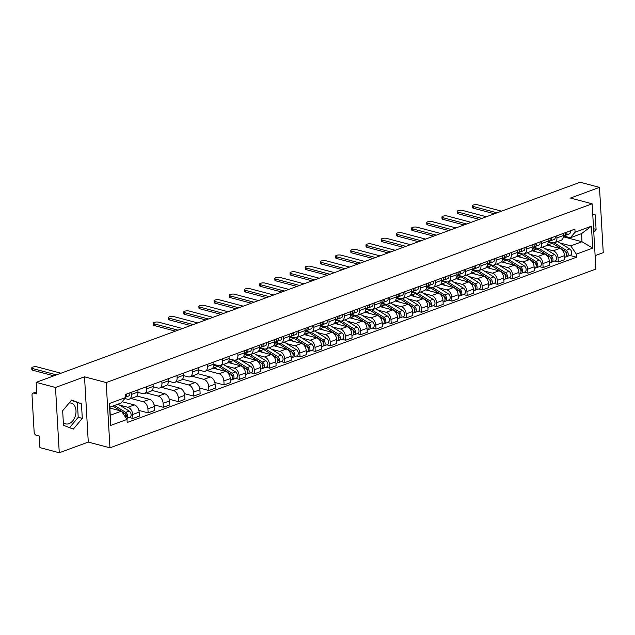 <?xml version="1.0" encoding="UTF-8"?>
<svg xmlns="http://www.w3.org/2000/svg" width="635" height="635" viewBox="0 0 635 635"><rect width="100%" height="100%" fill="white"/><g stroke="black" fill="none" stroke-linecap="round" stroke-linejoin="round"><path stroke-width="0.95" d="M69.175 402.971A10.747 7.35 -75.1 0 1 71.152 403.098A10.747 7.35 -75.1 0 1 75.93 413.02A10.747 7.35 -75.1 0 1 68.985 423.664A10.747 7.35 -75.1 0 1 65.635 423.87A10.747 7.35 -75.1 0 1 63.341 422.569M595.13 255.627L603.25 252.643L599.488 187.381L580.144 182.245L36.163 382.357L55.499 387.485L59.261 452.755L88.281 442.079L109.958 447.826L595.9 269.065L592.137 203.803L106.196 382.564L84.519 376.817L55.499 387.485M59.261 452.755L39.926 447.619L39.259 436.07L36.243 435.269A2.754 1.81 -110.2 0 1 34.147 432.141L32.02 395.2A2.754 1.81 -110.2 0 1 33.012 393.136L36.703 391.779M599.488 187.381L570.468 198.056L592.137 203.803M36.719 392.041L33.814 393.113L36.83 393.906L36.163 382.357M33.814 393.113A2.754 1.81 -110.2 0 0 33.012 393.136M119.491 405.066L127.897 407.297A6.342 4.167 69.8 0 1 132.715 414.488L132.945 418.473L139.375 416.108L139.144 412.123A6.342 4.167 -110.2 0 0 134.326 404.932L122.15 401.701M129.27 399.153L135.7 396.788A6.342 4.167 -110.2 0 0 137.986 392.025L131.556 394.391A6.342 4.167 69.8 0 1 129.27 399.153A6.342 4.167 69.8 0 1 127.429 399.209L124.873 398.526M131.556 394.391L131.437 392.271M129.286 417.497L132.945 418.473M137.986 392.025L137.858 389.906M131.024 398.51L143.089 401.709A6.342 4.167 69.8 0 1 147.907 408.9L148.138 412.877L154.567 410.52L154.337 406.535A6.342 4.167 -110.2 0 0 149.519 399.344L136.858 395.986M146.629 386.683L146.748 388.795A6.342 4.167 69.8 0 1 144.463 393.557A6.342 4.167 69.8 0 1 142.621 393.613L137.993 392.39M138.875 410.424L148.138 412.877M144.463 393.557L150.892 391.2A6.342 4.167 -110.2 0 0 153.178 386.437L153.051 384.318M146.209 392.922L158.282 396.121A6.342 4.167 69.8 0 1 163.1 403.312L163.33 407.289L169.759 404.932L169.529 400.947A6.342 4.167 -110.2 0 0 164.711 393.756L152.051 390.398M161.822 381.095L161.941 383.207A6.342 4.167 69.8 0 1 159.655 387.969A6.342 4.167 69.8 0 1 157.813 388.025L153.186 386.802M154.067 404.836L163.33 407.289M159.655 387.969L166.084 385.612A6.342 4.167 -110.2 0 0 168.37 380.849L168.243 378.73M161.401 387.326L173.474 390.533A6.342 4.167 69.8 0 1 178.292 397.724L178.522 401.701L184.952 399.344L184.721 395.359A6.342 4.167 -110.2 0 0 179.903 388.168L167.243 384.81M177.006 375.507L177.133 377.619A6.342 4.167 69.8 0 1 174.847 382.381A6.342 4.167 69.8 0 1 173.006 382.437L168.378 381.214M169.259 399.248L178.522 401.701M174.847 382.381L181.277 380.016A6.342 4.167 -110.2 0 0 183.563 375.253L183.436 373.142M176.593 381.738L188.666 384.945A6.342 4.167 69.8 0 1 193.484 392.136L193.715 396.113L200.136 393.748L199.914 389.771A6.342 4.167 -110.2 0 0 195.096 382.58L182.435 379.222M192.199 369.919L192.326 372.031A6.342 4.167 69.8 0 1 190.04 376.793A6.342 4.167 69.8 0 1 188.198 376.849L183.571 375.626M184.452 393.66L193.715 396.113M190.04 376.793L196.469 374.428A6.342 4.167 -110.2 0 0 198.755 369.665L198.628 367.554M191.786 376.15L203.859 379.357A6.342 4.167 69.8 0 1 208.677 386.548L208.907 390.525L215.328 388.16L215.098 384.183A6.342 4.167 -110.2 0 0 210.288 376.992L197.628 373.634M207.391 364.331L207.518 366.443A6.342 4.167 69.8 0 1 205.232 371.205A6.342 4.167 69.8 0 1 203.391 371.261L198.763 370.038M199.644 388.072L208.907 390.525M205.232 371.205L211.661 368.84A6.342 4.167 -110.2 0 0 213.939 364.077L213.82 361.966M206.978 370.562L219.051 373.769A6.342 4.167 69.8 0 1 223.869 380.96L224.099 384.937L230.521 382.572L230.291 378.595A6.342 4.167 -110.2 0 0 225.481 371.404L212.82 368.046M222.583 358.743L222.71 360.855A6.342 4.167 69.8 0 1 220.424 365.617A6.342 4.167 69.8 0 1 218.583 365.673L213.955 364.45M214.836 382.484L224.099 384.937M220.424 365.617L226.854 363.252A6.342 4.167 -110.2 0 0 229.132 358.489L229.013 356.378M225.83 365.95L234.244 368.181A6.342 4.167 69.8 0 1 239.062 375.372L239.292 379.349L245.713 376.984L245.483 373.007A6.342 4.167 -110.2 0 0 240.665 365.816L228.013 362.458M237.776 353.155L237.903 355.267A6.342 4.167 69.8 0 1 235.617 360.029A6.342 4.167 69.8 0 1 233.775 360.085L229.148 358.854M235.625 378.381L239.292 379.349M235.617 360.029L242.046 357.664A6.342 4.167 -110.2 0 0 244.324 352.901L244.205 350.79M241.022 360.362L249.436 362.593A6.342 4.167 69.8 0 1 254.254 369.784L254.476 373.761L260.906 371.396L260.675 367.419A6.342 4.167 -110.2 0 0 255.857 360.228L243.205 356.87M252.968 347.567L253.095 349.679A6.342 4.167 69.8 0 1 250.809 354.441A6.342 4.167 69.8 0 1 248.968 354.497L244.618 353.346M250.817 372.793L254.476 373.761M250.809 354.441L257.238 352.076A6.342 4.167 -110.2 0 0 259.517 347.313L259.397 345.202M256.215 354.767L264.628 357.005A6.342 4.167 69.8 0 1 269.438 364.188L269.669 368.173L276.098 365.808L275.868 361.831A6.342 4.167 -110.2 0 0 271.05 354.64L258.397 351.282M268.16 341.979L268.28 344.091A6.342 4.167 69.8 0 1 266.001 348.853A6.342 4.167 69.8 0 1 264.16 348.909L259.81 347.758M266.009 367.205L269.669 368.173M266.001 348.853L272.431 346.488A6.342 4.167 -110.2 0 0 274.709 341.725L274.59 339.614M271.407 349.179L279.821 351.417A6.342 4.167 69.8 0 1 284.631 358.6L284.861 362.585L291.29 360.22L291.06 356.243A6.342 4.167 -110.2 0 0 286.242 349.052L273.59 345.694M283.353 336.391L283.472 338.503A6.342 4.167 69.8 0 1 281.194 343.265A6.342 4.167 69.8 0 1 279.352 343.321L275.003 342.17M281.202 361.617L284.861 362.585M281.194 343.265L287.623 340.9A6.342 4.167 -110.2 0 0 289.901 336.137L289.782 334.026M286.599 343.591L295.005 345.821A6.342 4.167 69.8 0 1 299.823 353.012L300.053 356.997L306.483 354.632L306.253 350.647A6.342 4.167 -110.2 0 0 301.434 343.464L288.782 340.106M298.545 330.803L298.664 332.915A6.342 4.167 69.8 0 1 296.386 337.677A6.342 4.167 69.8 0 1 294.545 337.733L290.195 336.582M296.394 356.029L300.053 356.997M296.386 337.677L302.816 335.312A6.342 4.167 -110.2 0 0 305.094 330.549L304.975 328.438M301.792 338.003L310.197 340.233A6.342 4.167 69.8 0 1 315.016 347.424L315.246 351.409L321.675 349.044L321.445 345.059A6.342 4.167 -110.2 0 0 316.627 337.876L303.974 334.51M313.738 325.215L313.857 327.327A6.342 4.167 69.8 0 1 311.579 332.089A6.342 4.167 69.8 0 1 309.737 332.145L305.387 330.986M311.587 350.433L315.246 351.409M311.579 332.089L318 329.724A6.342 4.167 -110.2 0 0 320.286 324.961L320.167 322.85M316.984 332.415L325.39 334.645A6.342 4.167 69.8 0 1 330.208 341.836L330.438 345.821L336.867 343.456L336.637 339.471A6.342 4.167 -110.2 0 0 331.819 332.28L319.167 328.922M328.93 319.627L329.049 321.739A6.342 4.167 69.8 0 1 326.771 326.501A6.342 4.167 69.8 0 1 324.93 326.557L320.58 325.398M326.779 344.845L330.438 345.821M326.771 326.501L333.192 324.136A6.342 4.167 -110.2 0 0 335.478 319.373L335.359 317.262M332.176 326.827L340.582 329.057A6.342 4.167 69.8 0 1 345.4 336.248L345.63 340.233L352.06 337.868L351.83 333.883A6.342 4.167 -110.2 0 0 347.012 326.692L334.359 323.334M344.122 314.039L344.241 316.151A6.342 4.167 69.8 0 1 341.963 320.913A6.342 4.167 69.8 0 1 340.122 320.969L335.772 319.81M341.971 339.257L345.63 340.233M341.963 320.913L348.385 318.548A6.342 4.167 -110.2 0 0 350.671 313.785L350.552 311.674M347.369 321.239L355.775 323.469A6.342 4.167 69.8 0 1 360.593 330.66L360.823 334.645L367.252 332.28L367.022 328.295A6.342 4.167 -110.2 0 0 362.204 321.104L349.544 317.746M359.315 308.443L359.434 310.563A6.342 4.167 69.8 0 1 357.156 315.325A6.342 4.167 69.8 0 1 355.306 315.381L350.964 314.222M357.164 333.669L360.823 334.645M357.156 315.325L363.577 312.96A6.342 4.167 -110.2 0 0 365.863 308.197L365.736 306.086M362.561 315.651L370.967 317.881A6.342 4.167 69.8 0 1 375.785 325.072L376.015 329.057L382.445 326.692L382.214 322.707A6.342 4.167 -110.2 0 0 377.396 315.516L364.736 312.158M374.507 302.855L374.626 304.975A6.342 4.167 69.8 0 1 372.34 309.737A6.342 4.167 69.8 0 1 370.499 309.793L366.157 308.634M372.356 328.081L376.015 329.057M372.34 309.737L378.77 307.372A6.342 4.167 -110.2 0 0 381.056 302.609L380.929 300.498M377.754 310.063L386.159 312.293A6.342 4.167 69.8 0 1 390.977 319.484L391.208 323.469L397.637 321.104L397.407 317.119A6.342 4.167 -110.2 0 0 392.589 309.928L379.928 306.57M389.699 297.267L389.819 299.387A6.342 4.167 69.8 0 1 387.533 304.149A6.342 4.167 69.8 0 1 385.691 304.205L381.341 303.046M387.548 322.493L391.208 323.469M387.533 304.149L393.962 301.784A6.342 4.167 -110.2 0 0 396.248 297.021L396.121 294.902M392.938 304.475L401.352 306.705A6.342 4.167 69.8 0 1 406.17 313.896L406.4 317.881L412.829 315.516L412.599 311.531A6.342 4.167 -110.2 0 0 407.781 304.34L395.121 300.982M404.892 291.679L405.011 293.791A6.342 4.167 69.8 0 1 402.725 298.553A6.342 4.167 69.8 0 1 400.883 298.617L396.534 297.458M402.741 316.905L406.4 317.881M402.725 298.553L409.154 296.196A6.342 4.167 -110.2 0 0 411.44 291.433L411.313 289.314M408.13 298.887L416.544 301.117A6.342 4.167 69.8 0 1 421.362 308.308L421.592 312.285L428.022 309.928L427.792 305.943A6.342 4.167 -110.2 0 0 422.973 298.752L410.313 295.394M420.076 286.091L420.203 288.203A6.342 4.167 69.8 0 1 417.917 292.965A6.342 4.167 69.8 0 1 416.076 293.021L411.726 291.87M417.925 311.317L421.592 312.285M417.917 292.965L424.347 290.608A6.342 4.167 -110.2 0 0 426.633 285.845L426.506 283.726M423.323 293.299L431.736 295.529A6.342 4.167 69.8 0 1 436.555 302.72L436.785 306.697L443.206 304.34L442.984 300.355A6.342 4.167 -110.2 0 0 438.166 293.164L425.506 289.806M435.269 280.503L435.396 282.615A6.342 4.167 69.8 0 1 433.11 287.377A6.342 4.167 69.8 0 1 431.268 287.433L426.918 286.282M433.118 305.729L436.785 306.697M433.11 287.377L439.539 285.012A6.342 4.167 -110.2 0 0 441.825 280.257L441.698 278.138M438.515 287.711L446.929 289.941A6.342 4.167 69.8 0 1 451.747 297.132L451.977 301.109L458.399 298.744L458.168 294.767A6.342 4.167 -110.2 0 0 453.358 287.576L440.698 284.218M450.461 274.915L450.588 277.027A6.342 4.167 69.8 0 1 448.302 281.789A6.342 4.167 69.8 0 1 446.461 281.845L442.111 280.694M448.31 300.141L451.977 301.109M448.302 281.789L454.731 279.424A6.342 4.167 -110.2 0 0 457.009 274.661L456.89 272.55M453.707 282.123L462.121 284.353A6.342 4.167 69.8 0 1 466.939 291.544L467.169 295.521L473.591 293.156L473.361 289.179A6.342 4.167 -110.2 0 0 468.551 281.988L455.89 278.63M465.653 269.327L465.78 271.439A6.342 4.167 69.8 0 1 463.494 276.201A6.342 4.167 69.8 0 1 461.653 276.257L457.303 275.106M463.502 294.553L467.169 295.521M463.494 276.201L469.924 273.836A6.342 4.167 -110.2 0 0 472.202 269.073L472.083 266.962M468.9 276.535L477.314 278.765A6.342 4.167 69.8 0 1 482.132 285.956L482.362 289.933L488.783 287.568L488.553 283.591A6.342 4.167 -110.2 0 0 483.735 276.4L471.083 273.042M480.846 263.739L480.973 265.851A6.342 4.167 69.8 0 1 478.687 270.613A6.342 4.167 69.8 0 1 476.845 270.669L472.496 269.518M478.695 288.965L482.362 289.933M478.687 270.613L485.116 268.248A6.342 4.167 -110.2 0 0 487.394 263.485L487.275 261.374M484.092 270.947L492.506 273.177A6.342 4.167 69.8 0 1 497.324 280.368L497.546 284.345L503.976 281.98L503.745 278.003A6.342 4.167 -110.2 0 0 498.927 270.812L486.275 267.454M496.038 258.151L496.165 260.263A6.342 4.167 69.8 0 1 493.879 265.025A6.342 4.167 69.8 0 1 492.038 265.081L487.688 263.93M493.887 283.377L497.546 284.345M493.879 265.025L500.309 262.66A6.342 4.167 -110.2 0 0 502.587 257.897L502.468 255.786M499.285 265.359L507.698 267.589A6.342 4.167 69.8 0 1 512.508 274.78L512.739 278.757L519.168 276.392L518.938 272.415A6.342 4.167 -110.2 0 0 514.12 265.224L501.467 261.866M511.231 252.563L511.35 254.675A6.342 4.167 69.8 0 1 509.072 259.437A6.342 4.167 69.8 0 1 507.23 259.493L502.88 258.342M509.079 277.789L512.739 278.757M509.072 259.437L515.501 257.072A6.342 4.167 -110.2 0 0 517.779 252.309L517.66 250.198M514.477 259.763L522.891 262.001A6.342 4.167 69.8 0 1 527.701 269.184L527.931 273.169L534.36 270.804L534.13 266.827A6.342 4.167 -110.2 0 0 529.312 259.636L516.66 256.278M526.423 246.975L526.542 249.087A6.342 4.167 69.8 0 1 524.264 253.849A6.342 4.167 69.8 0 1 522.422 253.905L518.073 252.754M524.272 272.201L527.931 273.169M524.264 253.849L530.693 251.484A6.342 4.167 -110.2 0 0 532.971 246.721L532.852 244.61M529.669 254.175L538.075 256.413A6.342 4.167 69.8 0 1 542.893 263.596L543.123 267.581L549.553 265.216L549.323 261.239A6.342 4.167 -110.2 0 0 544.505 254.048L531.852 250.69M541.615 241.387L541.734 243.499A6.342 4.167 69.8 0 1 539.456 248.261A6.342 4.167 69.8 0 1 537.615 248.317L533.265 247.166M539.464 266.613L543.123 267.581M539.456 248.261L545.886 245.896A6.342 4.167 -110.2 0 0 548.164 241.133L548.045 239.022M544.862 248.587L553.268 250.817A6.342 4.167 69.8 0 1 558.086 258.008L558.316 261.993L564.745 259.628L564.515 255.651A6.342 4.167 -110.2 0 0 559.697 248.46L547.045 245.102M556.808 235.799L556.927 237.911A6.342 4.167 69.8 0 1 554.649 242.673A6.342 4.167 69.8 0 1 552.807 242.729L548.457 241.578M554.657 261.025L558.316 261.993M554.649 242.673L561.07 240.308A6.342 4.167 -110.2 0 0 563.356 235.545L563.237 233.434M121.468 411.139L127.016 419.425L110.657 425.442L109.395 403.519L125.754 397.494L120.999 403.05L109.799 407.17L110.268 415.258L121.468 411.139L109.855 408.059M563.332 236.776L581.993 241.729L581.525 233.64L570.325 237.76L575.08 232.204L574.905 229.14L125.571 394.43L125.754 397.494M575.08 232.204L591.439 226.187L592.709 248.118L576.342 254.135L570.794 245.848L581.993 241.729L592.709 248.118M127.016 419.425L127.191 422.489L576.524 257.207L576.342 254.135M109.958 447.826L106.196 382.564M88.281 442.079L84.519 376.817M81.455 403.836L71.636 400.026L62.659 410.75L63.5 425.299L73.319 429.109L82.296 418.386L81.455 403.836L71.318 400.407M593.773 232.148L596.09 229.378L595.249 214.836L592.717 213.852M560.054 242.999L570.794 245.848M570.325 237.76L563.65 235.99M569.849 255.429L576.524 257.207M110.657 425.442L110.268 415.258M109.395 403.519L109.799 407.17M581.525 233.64L591.439 226.187M69.548 427.649L78.208 417.298L77.375 402.757M78.208 417.298L82.296 418.386M592.741 214.17L595.249 214.836M593.574 228.711L596.09 229.378M125.722 396.938A3.445 2.27 -110.2 0 0 126.349 394.144M128.31 396.081A3.445 2.27 -110.2 0 0 128.675 395.994A3.445 2.27 -110.2 0 0 129.857 392.859M53.864 375.849L32.774 370.245A3.167 1 176.7 0 1 31.845 369.61L31.75 367.911A3.167 1 -3.3 0 0 32.671 368.554L56.499 374.872M60.984 373.229L37.155 366.903A3.167 1 -3.3 0 0 33.679 366.871A3.167 1 -3.3 0 0 31.75 367.911M112.847 406.051L120.785 410.956M121.745 411.551L124.016 412.956A3.445 2.27 69.8 0 1 125.881 417.735M109.831 407.638L110.998 408.361M125.5 414.726L126.214 414.917M124.468 413.306L125.428 413.893A1.651 1.087 69.8 0 1 126.333 415.33A1.651 1.087 69.8 0 1 125.992 416.758M114.498 405.44L125.666 412.345A3.445 2.27 69.8 0 1 127.611 415.671A3.445 2.27 69.8 0 1 126.428 418.544L129.905 417.266A3.445 2.27 69.8 0 0 131.12 414.409A3.445 2.27 69.8 0 0 129.175 411.059L125.666 412.345M118.007 404.146L129.175 411.059M246.301 350.774A1.651 1.087 -110.2 0 0 246.682 349.877M245.705 352.727L246.34 352.663A3.445 2.27 -110.2 0 0 246.705 352.576A3.445 2.27 -110.2 0 0 247.88 349.44M249.849 351.369A3.445 2.27 -110.2 0 0 250.214 351.282A3.445 2.27 -110.2 0 0 251.389 348.147M175.395 331.137L154.305 325.541A3.167 1 176.7 0 1 153.384 324.898L153.281 323.199A3.167 1 -3.3 0 0 154.21 323.842L178.038 330.168M244.681 353.266A3.445 2.27 -110.2 0 0 245.054 353.187A3.445 2.27 -110.2 0 0 246.229 350.044M182.515 328.517L158.686 322.199A3.167 1 -3.3 0 0 155.21 322.159A3.167 1 -3.3 0 0 153.281 323.199M261.493 345.186A1.651 1.087 -110.2 0 0 261.874 344.289M260.898 347.139L261.533 347.075A3.445 2.27 -110.2 0 0 261.898 346.988A3.445 2.27 -110.2 0 0 263.073 343.852M265.033 345.781A3.445 2.27 -110.2 0 0 265.406 345.694A3.445 2.27 -110.2 0 0 266.581 342.559M190.587 325.549L169.497 319.953A3.167 1 176.7 0 1 168.577 319.31L168.473 317.611A3.167 1 -3.3 0 0 169.402 318.254L193.23 324.58M259.874 347.678A3.445 2.27 -110.2 0 0 260.247 347.599A3.445 2.27 -110.2 0 0 261.422 344.456M197.707 322.929L173.879 316.611A3.167 1 -3.3 0 0 170.402 316.571A3.167 1 -3.3 0 0 168.473 317.611M276.685 339.598A1.651 1.087 -110.2 0 0 277.066 338.701M276.09 341.551L276.725 341.479A3.445 2.27 -110.2 0 0 277.09 341.4A3.445 2.27 -110.2 0 0 278.265 338.257M280.226 340.193A3.445 2.27 -110.2 0 0 280.599 340.106A3.445 2.27 -110.2 0 0 281.773 336.971M205.78 319.961L184.69 314.365A3.167 1 176.7 0 1 183.769 313.722L183.666 312.023A3.167 1 -3.3 0 0 184.594 312.666L208.423 318.992M275.066 342.09A3.445 2.27 -110.2 0 0 275.439 342.011A3.445 2.27 -110.2 0 0 276.614 338.868M212.9 317.341L189.071 311.023A3.167 1 -3.3 0 0 185.595 310.983A3.167 1 -3.3 0 0 183.666 312.023M291.878 334.01A1.651 1.087 -110.2 0 0 292.259 333.113M291.282 335.963L291.917 335.891A3.445 2.27 -110.2 0 0 292.283 335.812A3.445 2.27 -110.2 0 0 293.457 332.669M295.418 334.605A3.445 2.27 -110.2 0 0 295.791 334.518A3.445 2.27 -110.2 0 0 296.966 331.383M220.972 314.373L199.882 308.777A3.167 1 176.7 0 1 198.961 308.134L198.858 306.435A3.167 1 -3.3 0 0 199.787 307.078L223.615 313.404M290.258 336.502A3.445 2.27 -110.2 0 0 290.624 336.415A3.445 2.27 -110.2 0 0 291.806 333.28M228.092 311.753L204.264 305.427A3.167 1 -3.3 0 0 200.787 305.395A3.167 1 -3.3 0 0 198.858 306.435M307.07 328.422A1.651 1.087 -110.2 0 0 307.451 327.525M306.475 330.375L307.11 330.303A3.445 2.27 -110.2 0 0 307.475 330.224A3.445 2.27 -110.2 0 0 308.65 327.081M310.61 329.017A3.445 2.27 -110.2 0 0 310.983 328.93A3.445 2.27 -110.2 0 0 312.158 325.795M236.164 308.785L215.074 303.189A3.167 1 176.7 0 1 214.154 302.546L214.051 300.847A3.167 1 -3.3 0 0 214.979 301.49L238.808 307.816M305.451 330.914A3.445 2.27 -110.2 0 0 305.816 330.827A3.445 2.27 -110.2 0 0 306.999 327.692M243.284 306.165L219.456 299.839A3.167 1 -3.3 0 0 215.979 299.807A3.167 1 -3.3 0 0 214.051 300.847M322.255 322.834A1.651 1.087 -110.2 0 0 322.644 321.937M321.667 324.787L322.302 324.715A3.445 2.27 -110.2 0 0 322.667 324.636A3.445 2.27 -110.2 0 0 323.842 321.493M325.803 323.429A3.445 2.27 -110.2 0 0 326.176 323.342A3.445 2.27 -110.2 0 0 327.35 320.207M251.357 303.197L230.267 297.601A3.167 1 176.7 0 1 229.346 296.958L229.243 295.259A3.167 1 -3.3 0 0 230.172 295.902L254 302.22M320.643 325.326A3.445 2.27 -110.2 0 0 321.008 325.239A3.445 2.27 -110.2 0 0 322.183 322.104M258.477 300.577L234.648 294.251A3.167 1 -3.3 0 0 231.172 294.219A3.167 1 -3.3 0 0 229.243 295.259M337.447 317.246A1.651 1.087 -110.2 0 0 337.836 316.349M336.852 319.199L337.487 319.127A3.445 2.27 -110.2 0 0 337.86 319.048A3.445 2.27 -110.2 0 0 339.034 315.905M340.995 317.841A3.445 2.27 -110.2 0 0 341.368 317.754A3.445 2.27 -110.2 0 0 342.543 314.619M266.549 297.609L245.459 292.013A3.167 1 176.7 0 1 244.531 291.37L244.435 289.671A3.167 1 -3.3 0 0 245.364 290.314L269.184 296.632M335.836 319.738A3.445 2.27 -110.2 0 0 336.201 319.651A3.445 2.27 -110.2 0 0 337.375 316.516M273.669 294.989L249.841 288.663A3.167 1 -3.3 0 0 246.364 288.631A3.167 1 -3.3 0 0 244.435 289.671M352.639 311.658A1.651 1.087 -110.2 0 0 353.028 310.761M352.044 313.603L352.679 313.539A3.445 2.27 -110.2 0 0 353.052 313.452A3.445 2.27 -110.2 0 0 354.227 310.317M356.187 312.253A3.445 2.27 -110.2 0 0 356.552 312.166A3.445 2.27 -110.2 0 0 357.735 309.031M281.742 292.021L260.652 286.425A3.167 1 176.7 0 1 259.723 285.782L259.628 284.083A3.167 1 -3.3 0 0 260.548 284.726L284.377 291.044M351.028 314.15A3.445 2.27 -110.2 0 0 351.393 314.063A3.445 2.27 -110.2 0 0 352.568 310.928M288.861 289.401L265.033 283.075A3.167 1 -3.3 0 0 261.556 283.043A3.167 1 -3.3 0 0 259.628 284.083M367.832 306.07A1.651 1.087 -110.2 0 0 368.221 305.173M367.236 308.015L367.871 307.951A3.445 2.27 -110.2 0 0 368.244 307.864A3.445 2.27 -110.2 0 0 369.419 304.729M371.38 306.665A3.445 2.27 -110.2 0 0 371.745 306.578A3.445 2.27 -110.2 0 0 372.928 303.443M296.934 286.433L275.844 280.837A3.167 1 176.7 0 1 274.915 280.194L274.82 278.495A3.167 1 -3.3 0 0 275.741 279.138L299.569 285.456M366.22 308.562A3.445 2.27 -110.2 0 0 366.585 308.475A3.445 2.27 -110.2 0 0 367.76 305.34M304.054 283.813L280.226 277.487A3.167 1 -3.3 0 0 276.749 277.455A3.167 1 -3.3 0 0 274.82 278.495M383.024 300.474A1.651 1.087 -110.2 0 0 383.413 299.585M382.429 302.427L383.064 302.363A3.445 2.27 -110.2 0 0 383.437 302.276A3.445 2.27 -110.2 0 0 384.612 299.141M386.572 301.077A3.445 2.27 -110.2 0 0 386.937 300.99A3.445 2.27 -110.2 0 0 388.112 297.855M312.126 280.845L291.036 275.249A3.167 1 176.7 0 1 290.108 274.606L290.012 272.907A3.167 1 -3.3 0 0 290.933 273.55L314.762 279.868M381.413 302.974A3.445 2.27 -110.2 0 0 381.778 302.887A3.445 2.27 -110.2 0 0 382.953 299.752M319.246 278.225L295.418 271.899A3.167 1 -3.3 0 0 291.941 271.867A3.167 1 -3.3 0 0 290.012 272.907M398.216 294.886A1.651 1.087 -110.2 0 0 398.605 293.997M397.621 296.839L398.256 296.775A3.445 2.27 -110.2 0 0 398.629 296.688A3.445 2.27 -110.2 0 0 399.804 293.553M401.764 295.489A3.445 2.27 -110.2 0 0 402.13 295.402A3.445 2.27 -110.2 0 0 403.304 292.267M327.319 275.249L306.229 269.653A3.167 1 176.7 0 1 305.3 269.018L305.205 267.319A3.167 1 -3.3 0 0 306.126 267.962L329.954 274.28M396.605 297.386A3.445 2.27 -110.2 0 0 396.97 297.299A3.445 2.27 -110.2 0 0 398.145 294.164M334.439 272.637L310.61 266.311A3.167 1 -3.3 0 0 307.134 266.279A3.167 1 -3.3 0 0 305.205 267.319M413.409 289.298A1.651 1.087 -110.2 0 0 413.798 288.401M412.814 291.251L413.448 291.187A3.445 2.27 -110.2 0 0 413.822 291.1A3.445 2.27 -110.2 0 0 414.996 287.965M416.957 289.893A3.445 2.27 -110.2 0 0 417.322 289.814A3.445 2.27 -110.2 0 0 418.497 286.671M342.511 269.661L321.421 264.065A3.167 1 176.7 0 1 320.492 263.43L320.397 261.731A3.167 1 -3.3 0 0 321.318 262.374L345.146 268.692M411.797 291.798A3.445 2.27 -110.2 0 0 412.163 291.711A3.445 2.27 -110.2 0 0 413.337 288.576M349.631 267.049L325.803 260.723A3.167 1 -3.3 0 0 322.326 260.691A3.167 1 -3.3 0 0 320.397 261.731M428.601 283.71A1.651 1.087 -110.2 0 0 428.99 282.813M428.006 285.663L428.641 285.599A3.445 2.27 -110.2 0 0 429.006 285.512A3.445 2.27 -110.2 0 0 430.189 282.377M432.149 284.305A3.445 2.27 -110.2 0 0 432.514 284.226A3.445 2.27 -110.2 0 0 433.689 281.083M357.703 264.073L336.606 258.477A3.167 1 176.7 0 1 335.685 257.842L335.59 256.143A3.167 1 -3.3 0 0 336.51 256.786L360.339 263.104M426.99 286.21A3.445 2.27 -110.2 0 0 427.355 286.123A3.445 2.27 -110.2 0 0 428.53 282.988M364.815 261.453L340.995 255.135A3.167 1 -3.3 0 0 337.518 255.103A3.167 1 -3.3 0 0 335.59 256.143M443.794 278.122A1.651 1.087 -110.2 0 0 444.183 277.225M443.198 280.075L443.833 280.011A3.445 2.27 -110.2 0 0 444.198 279.924A3.445 2.27 -110.2 0 0 445.381 276.789M447.342 278.717A3.445 2.27 -110.2 0 0 447.707 278.638A3.445 2.27 -110.2 0 0 448.881 275.495M372.896 258.485L351.798 252.889A3.167 1 176.7 0 1 350.877 252.246L350.782 250.555A3.167 1 -3.3 0 0 351.703 251.198L375.531 257.516M442.174 280.622A3.445 2.27 -110.2 0 0 442.547 280.535A3.445 2.27 -110.2 0 0 443.722 277.4M380.008 255.865L356.179 249.547A3.167 1 -3.3 0 0 352.711 249.515A3.167 1 -3.3 0 0 350.782 250.555M213.86 365.72L214.114 365.625A8.271 5.437 69.8 0 1 218.067 366.236L230.354 373.84A3.445 2.27 69.8 0 1 232.307 377.19A3.445 2.27 69.8 0 1 231.084 380.048L230.394 380.301M213.487 366.998A8.271 5.437 69.8 0 1 214.566 367.53L217.337 369.245M231.846 375.61L232.561 375.793M230.815 374.182L231.775 374.777A1.651 1.087 69.8 0 1 232.68 376.206A1.651 1.087 69.8 0 1 232.331 377.634M214.979 365.427A8.271 5.437 69.8 0 1 215.773 365.022A8.271 5.437 69.8 0 1 215.916 364.966L215.773 365.022M219.924 365.752L232.013 373.229A3.445 2.27 69.8 0 1 233.958 376.579A3.445 2.27 69.8 0 1 232.743 379.436A3.445 2.27 69.8 0 1 231.823 379.492M223.48 364.49L235.514 371.935A3.445 2.27 69.8 0 1 237.466 375.285A3.445 2.27 69.8 0 1 236.252 378.15L232.743 379.436M229.052 360.132L229.306 360.037A8.271 5.437 69.8 0 1 233.259 360.648L245.547 368.252A3.445 2.27 69.8 0 1 247.491 371.602A3.445 2.27 69.8 0 1 246.277 374.459L245.586 374.713M228.679 361.402A8.271 5.437 69.8 0 1 229.759 361.942L232.529 363.657M247.039 370.022L247.753 370.205M246.007 368.594L246.967 369.189A1.651 1.087 69.8 0 1 247.872 370.618A1.651 1.087 69.8 0 1 247.523 372.046M230.172 359.839A8.271 5.437 69.8 0 1 230.965 359.426A8.271 5.437 69.8 0 1 231.108 359.378L230.965 359.426M235.117 360.164L247.205 367.641A3.445 2.27 69.8 0 1 249.15 370.991A3.445 2.27 69.8 0 1 247.936 373.848A3.445 2.27 69.8 0 1 247.015 373.904M238.673 358.902L250.706 366.347A3.445 2.27 69.8 0 1 252.659 369.697A3.445 2.27 69.8 0 1 251.436 372.562L247.936 373.848M244.245 354.544L244.499 354.449A8.271 5.437 69.8 0 1 248.452 355.06L260.739 362.656A3.445 2.27 69.8 0 1 262.684 366.014A3.445 2.27 69.8 0 1 261.469 368.872L260.779 369.125M243.872 355.814A8.271 5.437 69.8 0 1 244.951 356.354L247.721 358.069M262.231 364.426L262.946 364.617M261.199 363.006L262.16 363.601A1.651 1.087 69.8 0 1 263.065 365.03A1.651 1.087 69.8 0 1 262.715 366.458M245.364 354.251A8.271 5.437 69.8 0 1 246.158 353.838A8.271 5.437 69.8 0 1 246.301 353.79L246.158 353.838M250.309 354.576L262.398 362.053A3.445 2.27 69.8 0 1 264.343 365.403A3.445 2.27 69.8 0 1 263.128 368.26A3.445 2.27 69.8 0 1 262.207 368.316M253.865 353.314L265.898 360.759A3.445 2.27 69.8 0 1 267.851 364.109A3.445 2.27 69.8 0 1 266.629 366.974L263.128 368.26M259.437 348.956L259.691 348.861A8.271 5.437 69.8 0 1 263.644 349.472L275.931 357.068A3.445 2.27 69.8 0 1 277.876 360.418A3.445 2.27 69.8 0 1 276.662 363.284L275.971 363.537M259.064 350.226A8.271 5.437 69.8 0 1 260.144 350.758L262.914 352.481M277.424 358.838L278.138 359.029M276.392 357.418L277.352 358.013A1.651 1.087 69.8 0 1 278.257 359.442A1.651 1.087 69.8 0 1 277.908 360.87M260.556 348.663A8.271 5.437 69.8 0 1 261.35 348.25A8.271 5.437 69.8 0 1 261.493 348.202L261.35 348.25M265.501 348.988L277.59 356.465A3.445 2.27 69.8 0 1 279.535 359.815A3.445 2.27 69.8 0 1 278.32 362.672A3.445 2.27 69.8 0 1 277.4 362.728M269.057 347.726L281.091 355.171A3.445 2.27 69.8 0 1 283.043 358.521A3.445 2.27 69.8 0 1 281.821 361.386L278.32 362.672M274.63 343.368L274.884 343.273A8.271 5.437 69.8 0 1 278.836 343.884L291.124 351.48A3.445 2.27 69.8 0 1 293.068 354.83A3.445 2.27 69.8 0 1 291.854 357.695L291.163 357.949M274.256 344.638A8.271 5.437 69.8 0 1 275.328 345.17L278.106 346.893M292.616 353.25L293.33 353.441M291.584 351.83L292.537 352.425A1.651 1.087 69.8 0 1 293.449 353.854A1.651 1.087 69.8 0 1 293.1 355.282M275.749 343.075A8.271 5.437 69.8 0 1 276.542 342.662A8.271 5.437 69.8 0 1 276.685 342.614L276.542 342.662M280.694 343.4L292.775 350.877A3.445 2.27 69.8 0 1 294.727 354.227A3.445 2.27 69.8 0 1 293.513 357.084A3.445 2.27 69.8 0 1 292.592 357.132M284.25 342.138L296.283 349.583A3.445 2.27 69.8 0 1 298.236 352.933A3.445 2.27 69.8 0 1 297.013 355.798L293.513 357.084M289.822 337.78L290.076 337.685A8.271 5.437 69.8 0 1 294.029 338.296L306.316 345.892A3.445 2.27 69.8 0 1 308.261 349.242A3.445 2.27 69.8 0 1 307.046 352.108L306.356 352.361M289.449 339.05A8.271 5.437 69.8 0 1 290.52 339.582L293.299 341.305M307.808 347.662L308.523 347.853M306.776 346.242L307.729 346.837A1.651 1.087 69.8 0 1 308.642 348.266A1.651 1.087 69.8 0 1 308.292 349.695M290.941 337.487A8.271 5.437 69.8 0 1 291.735 337.074A8.271 5.437 69.8 0 1 291.878 337.026L291.735 337.074M295.886 337.812L307.967 345.289A3.445 2.27 69.8 0 1 309.92 348.639A3.445 2.27 69.8 0 1 308.705 351.496A3.445 2.27 69.8 0 1 307.777 351.544M299.442 336.55L311.475 343.995A3.445 2.27 69.8 0 1 313.42 347.345A3.445 2.27 69.8 0 1 312.206 350.21L308.705 351.496M305.014 332.192L305.268 332.097A8.271 5.437 69.8 0 1 309.221 332.708L321.508 340.304A3.445 2.27 69.8 0 1 323.453 343.654A3.445 2.27 69.8 0 1 322.239 346.519L321.54 346.773M304.641 333.462A8.271 5.437 69.8 0 1 305.713 333.994L308.491 335.709M323.001 342.074L323.715 342.265M321.969 340.654L322.921 341.249A1.651 1.087 69.8 0 1 323.834 342.678A1.651 1.087 69.8 0 1 323.485 344.106M306.133 331.891A8.271 5.437 69.8 0 1 306.927 331.486A8.271 5.437 69.8 0 1 307.07 331.438L306.927 331.486M311.079 332.224L323.159 339.701A3.445 2.27 69.8 0 1 325.112 343.051A3.445 2.27 69.8 0 1 323.89 345.908A3.445 2.27 69.8 0 1 322.969 345.956M314.635 330.962L326.668 338.407A3.445 2.27 69.8 0 1 328.612 341.757A3.445 2.27 69.8 0 1 327.398 344.622L323.89 345.908M320.207 326.604L320.461 326.509A8.271 5.437 69.8 0 1 324.414 327.12L336.701 334.716A3.445 2.27 69.8 0 1 338.645 338.066A3.445 2.27 69.8 0 1 337.431 340.931L336.733 341.185M319.834 327.874A8.271 5.437 69.8 0 1 320.905 328.406L323.683 330.121M338.193 336.486L338.907 336.677M337.161 335.066L338.114 335.661A1.651 1.087 69.8 0 1 339.026 337.09A1.651 1.087 69.8 0 1 338.677 338.519M321.326 326.303A8.271 5.437 69.8 0 1 322.12 325.898A8.271 5.437 69.8 0 1 322.262 325.85L322.12 325.898M326.263 326.628L338.352 334.105A3.445 2.27 69.8 0 1 340.304 337.463A3.445 2.27 69.8 0 1 339.082 340.32A3.445 2.27 69.8 0 1 338.161 340.368M329.827 325.374L341.86 332.819A3.445 2.27 69.8 0 1 343.805 336.169A3.445 2.27 69.8 0 1 342.59 339.034L339.082 340.32M335.391 321.016L335.653 320.921A8.271 5.437 69.8 0 1 339.606 321.532L351.893 329.128A3.445 2.27 69.8 0 1 353.838 332.478A3.445 2.27 69.8 0 1 352.623 335.344L351.925 335.597M335.018 322.286A8.271 5.437 69.8 0 1 336.098 322.818L338.876 324.533M353.377 330.898L354.1 331.089M352.354 329.478L353.306 330.073A1.651 1.087 69.8 0 1 354.219 331.502A1.651 1.087 69.8 0 1 353.87 332.93M336.518 320.715A8.271 5.437 69.8 0 1 337.304 320.31A8.271 5.437 69.8 0 1 337.455 320.262L337.304 320.31M341.455 321.04L353.544 328.517A3.445 2.27 69.8 0 1 355.497 331.867A3.445 2.27 69.8 0 1 354.274 334.732A3.445 2.27 69.8 0 1 353.354 334.78M345.019 319.786L357.053 327.231A3.445 2.27 69.8 0 1 358.997 330.581A3.445 2.27 69.8 0 1 357.783 333.438L354.274 334.732M350.583 315.428L350.845 315.333A8.271 5.437 69.8 0 1 354.798 315.944L367.086 323.54A3.445 2.27 69.8 0 1 369.03 326.89A3.445 2.27 69.8 0 1 367.816 329.755L367.117 330.01M350.21 316.698A8.271 5.437 69.8 0 1 351.29 317.23L354.068 318.945M368.57 325.31L369.284 325.501M367.538 323.89L368.498 324.477A1.651 1.087 69.8 0 1 369.403 325.914A1.651 1.087 69.8 0 1 369.062 327.342M351.711 315.127A8.271 5.437 69.8 0 1 352.496 314.722A8.271 5.437 69.8 0 1 352.647 314.674M356.648 315.452L368.737 322.929A3.445 2.27 69.8 0 1 370.689 326.279A3.445 2.27 69.8 0 1 369.467 329.144A3.445 2.27 69.8 0 1 368.546 329.192M360.212 314.198L372.245 321.643A3.445 2.27 69.8 0 1 374.19 324.993A3.445 2.27 69.8 0 1 372.975 327.851L369.467 329.144M365.776 309.84L366.038 309.745A8.271 5.437 69.8 0 1 369.991 310.356L382.278 317.952A3.445 2.27 69.8 0 1 384.223 321.302A3.445 2.27 69.8 0 1 383.008 324.167L382.31 324.421M365.403 311.11A8.271 5.437 69.8 0 1 366.482 311.642L369.26 313.357M383.762 319.722L384.477 319.913M382.73 318.302L383.691 318.889A1.651 1.087 69.8 0 1 384.596 320.326A1.651 1.087 69.8 0 1 384.254 321.755M366.903 309.539A8.271 5.437 69.8 0 1 367.689 309.134A8.271 5.437 69.8 0 1 367.84 309.086L367.689 309.134M371.84 309.864L383.929 317.341A3.445 2.27 69.8 0 1 385.874 320.691A3.445 2.27 69.8 0 1 384.659 323.556A3.445 2.27 69.8 0 1 383.738 323.604M375.404 308.61L387.437 316.055A3.445 2.27 69.8 0 1 389.382 319.405A3.445 2.27 69.8 0 1 388.168 322.262L384.659 323.556M380.968 304.252L381.23 304.157A8.271 5.437 69.8 0 1 385.183 304.768L397.462 312.364A3.445 2.27 69.8 0 1 399.415 315.714A3.445 2.27 69.8 0 1 398.201 318.579L397.502 318.834M380.595 305.522A8.271 5.437 69.8 0 1 381.675 306.054L384.453 307.769M398.955 314.135L399.669 314.325M397.923 312.714L398.883 313.301A1.651 1.087 69.8 0 1 399.788 314.738A1.651 1.087 69.8 0 1 399.447 316.166M382.095 303.951A8.271 5.437 69.8 0 1 382.881 303.546A8.271 5.437 69.8 0 1 383.032 303.498L382.881 303.546M387.032 304.276L399.121 311.753A3.445 2.27 69.8 0 1 401.066 315.103A3.445 2.27 69.8 0 1 399.852 317.968A3.445 2.27 69.8 0 1 398.931 318.016M390.596 303.022L402.63 310.467A3.445 2.27 69.8 0 1 404.574 313.817A3.445 2.27 69.8 0 1 403.36 316.674L399.852 317.968M396.161 298.656L396.423 298.569A8.271 5.437 69.8 0 1 400.375 299.172L412.655 306.776A3.445 2.27 69.8 0 1 414.607 310.126A3.445 2.27 69.8 0 1 413.393 312.984L412.694 313.245M395.788 299.934A8.271 5.437 69.8 0 1 396.867 300.466L399.637 302.181M414.147 308.546L414.861 308.737M413.115 307.126L414.076 307.713A1.651 1.087 69.8 0 1 414.98 309.15A1.651 1.087 69.8 0 1 414.639 310.578M397.288 298.363A8.271 5.437 69.8 0 1 398.074 297.958A8.271 5.437 69.8 0 1 398.224 297.902L398.074 297.958M402.225 298.688L414.314 306.165A3.445 2.27 69.8 0 1 416.258 309.515A3.445 2.27 69.8 0 1 415.044 312.38A3.445 2.27 69.8 0 1 414.123 312.428M405.781 297.434L417.822 304.879A3.445 2.27 69.8 0 1 419.767 308.229A3.445 2.27 69.8 0 1 418.552 311.087L415.044 312.38M411.353 293.068L411.615 292.973A8.271 5.437 69.8 0 1 415.568 293.584L427.847 301.188A3.445 2.27 69.8 0 1 429.8 304.538A3.445 2.27 69.8 0 1 428.577 307.396L427.887 307.658M410.98 294.346A8.271 5.437 69.8 0 1 412.059 294.878L414.83 296.593M429.339 302.959L430.054 303.149M428.308 301.538L429.268 302.125A1.651 1.087 69.8 0 1 430.173 303.562A1.651 1.087 69.8 0 1 429.831 304.99M412.48 292.775A8.271 5.437 69.8 0 1 413.266 292.37A8.271 5.437 69.8 0 1 413.417 292.314L413.266 292.37M417.417 293.1L429.506 300.577A3.445 2.27 69.8 0 1 431.451 303.927A3.445 2.27 69.8 0 1 430.236 306.792A3.445 2.27 69.8 0 1 429.316 306.84M420.973 291.846L433.014 299.291A3.445 2.27 69.8 0 1 434.959 302.641A3.445 2.27 69.8 0 1 433.745 305.498L430.236 306.792M426.545 287.48L426.807 287.385A8.271 5.437 69.8 0 1 430.76 287.996L443.039 295.6A3.445 2.27 69.8 0 1 444.992 298.95A3.445 2.27 69.8 0 1 443.77 301.808L443.079 302.07M426.172 288.758A8.271 5.437 69.8 0 1 427.252 289.29L430.022 291.005M444.532 297.37L445.246 297.561M443.5 295.95L444.46 296.537A1.651 1.087 69.8 0 1 445.365 297.974A1.651 1.087 69.8 0 1 445.024 299.402M427.672 287.187A8.271 5.437 69.8 0 1 428.458 286.782A8.271 5.437 69.8 0 1 428.609 286.726M432.61 287.512L444.698 294.989A3.445 2.27 69.8 0 1 446.643 298.339A3.445 2.27 69.8 0 1 445.429 301.204A3.445 2.27 69.8 0 1 444.508 301.252M436.166 286.258L448.207 293.703A3.445 2.27 69.8 0 1 450.151 297.053A3.445 2.27 69.8 0 1 448.937 299.91L445.429 301.204M458.986 272.534A1.651 1.087 -110.2 0 0 459.375 271.637M458.391 274.487L459.026 274.423A3.445 2.27 -110.2 0 0 459.391 274.336A3.445 2.27 -110.2 0 0 460.565 271.201M462.534 273.129A3.445 2.27 -110.2 0 0 462.899 273.05A3.445 2.27 -110.2 0 0 464.074 269.907M388.088 252.897L366.99 247.301A3.167 1 176.7 0 1 366.07 246.658L365.974 244.967A3.167 1 -3.3 0 0 366.895 245.602L390.723 251.928M457.367 275.034A3.445 2.27 -110.2 0 0 457.74 274.947A3.445 2.27 -110.2 0 0 458.914 271.812M395.2 250.277L371.372 243.959A3.167 1 -3.3 0 0 367.895 243.927A3.167 1 -3.3 0 0 365.974 244.967M441.738 281.892L441.992 281.797A8.271 5.437 69.8 0 1 445.945 282.408L458.232 290.012A3.445 2.27 69.8 0 1 460.184 293.362A3.445 2.27 69.8 0 1 458.962 296.22L458.272 296.474M441.365 283.17A8.271 5.437 69.8 0 1 442.444 283.702L445.214 285.417M459.724 291.783L460.439 291.973M458.692 290.354L459.653 290.949A1.651 1.087 69.8 0 1 460.558 292.386A1.651 1.087 69.8 0 1 460.208 293.815M442.857 281.599A8.271 5.437 69.8 0 1 443.651 281.194A8.271 5.437 69.8 0 1 443.801 281.138L443.651 281.194M447.802 281.924L459.891 289.401A3.445 2.27 69.8 0 1 461.836 292.751A3.445 2.27 69.8 0 1 460.621 295.616A3.445 2.27 69.8 0 1 459.7 295.664M451.358 280.67L463.391 288.115A3.445 2.27 69.8 0 1 465.344 291.465A3.445 2.27 69.8 0 1 464.129 294.322L460.621 295.616M474.178 266.946A1.651 1.087 -110.2 0 0 474.559 266.049M473.583 268.899L474.218 268.835A3.445 2.27 -110.2 0 0 474.583 268.748A3.445 2.27 -110.2 0 0 475.758 265.613M477.726 267.541A3.445 2.27 -110.2 0 0 478.091 267.462A3.445 2.27 -110.2 0 0 479.266 264.319M403.273 247.309L382.183 241.713A3.167 1 176.7 0 1 381.262 241.07L381.167 239.379A3.167 1 -3.3 0 0 382.087 240.014L405.916 246.34M472.559 269.438A3.445 2.27 -110.2 0 0 472.932 269.359A3.445 2.27 -110.2 0 0 474.107 266.216M410.393 244.689L386.564 238.371A3.167 1 -3.3 0 0 383.088 238.331A3.167 1 -3.3 0 0 381.167 239.379M456.93 276.304L457.184 276.209A8.271 5.437 69.8 0 1 461.137 276.82L473.424 284.424A3.445 2.27 69.8 0 1 475.377 287.774A3.445 2.27 69.8 0 1 474.154 290.632L473.464 290.886M456.557 277.582A8.271 5.437 69.8 0 1 457.637 278.114L460.407 279.829M474.916 286.195L475.631 286.385M473.885 284.766L474.845 285.361A1.651 1.087 69.8 0 1 475.75 286.79A1.651 1.087 69.8 0 1 475.401 288.226M458.049 276.011A8.271 5.437 69.8 0 1 458.843 275.606A8.271 5.437 69.8 0 1 458.986 275.55L458.843 275.606M462.994 276.336L475.083 283.813A3.445 2.27 69.8 0 1 477.028 287.163A3.445 2.27 69.8 0 1 475.813 290.02A3.445 2.27 69.8 0 1 474.893 290.076M466.55 275.082L478.584 282.519A3.445 2.27 69.8 0 1 480.536 285.877A3.445 2.27 69.8 0 1 479.322 288.734L475.813 290.02M489.371 261.358A1.651 1.087 -110.2 0 0 489.752 260.461M488.775 263.311L489.41 263.247A3.445 2.27 -110.2 0 0 489.775 263.16A3.445 2.27 -110.2 0 0 490.95 260.025M492.919 261.953A3.445 2.27 -110.2 0 0 493.284 261.874A3.445 2.27 -110.2 0 0 494.459 258.731M418.465 241.721L397.375 236.125A3.167 1 176.7 0 1 396.454 235.482L396.351 233.791A3.167 1 -3.3 0 0 397.28 234.426L421.108 240.752M487.751 263.85A3.445 2.27 -110.2 0 0 488.125 263.771A3.445 2.27 -110.2 0 0 489.299 260.628M425.585 239.101L401.757 232.783A3.167 1 -3.3 0 0 398.28 232.743A3.167 1 -3.3 0 0 396.351 233.791M472.122 270.716L472.376 270.621A8.271 5.437 69.8 0 1 476.329 271.232L488.617 278.836A3.445 2.27 69.8 0 1 490.561 282.186A3.445 2.27 69.8 0 1 489.347 285.044L488.656 285.298M471.749 271.994A8.271 5.437 69.8 0 1 472.829 272.526L475.599 274.241M490.109 280.606L490.823 280.789M489.077 279.178L490.037 279.773A1.651 1.087 69.8 0 1 490.942 281.202A1.651 1.087 69.8 0 1 490.593 282.638M473.242 270.423A8.271 5.437 69.8 0 1 474.035 270.018A8.271 5.437 69.8 0 1 474.178 269.962L474.035 270.018M478.187 270.748L490.276 278.225A3.445 2.27 69.8 0 1 492.22 281.575A3.445 2.27 69.8 0 1 491.006 284.432A3.445 2.27 69.8 0 1 490.085 284.488M481.743 269.494L493.776 276.931A3.445 2.27 69.8 0 1 495.729 280.281A3.445 2.27 69.8 0 1 494.506 283.147L491.006 284.432M504.563 255.77A1.651 1.087 -110.2 0 0 504.944 254.873M503.968 257.723L504.603 257.659A3.445 2.27 -110.2 0 0 504.968 257.572A3.445 2.27 -110.2 0 0 506.143 254.437M508.103 256.365A3.445 2.27 -110.2 0 0 508.476 256.278A3.445 2.27 -110.2 0 0 509.651 253.143M433.657 236.133L412.567 230.537A3.167 1 176.7 0 1 411.647 229.894L411.543 228.195A3.167 1 -3.3 0 0 412.472 228.838L436.301 235.164M502.944 258.262A3.445 2.27 -110.2 0 0 503.317 258.183A3.445 2.27 -110.2 0 0 504.492 255.04M440.777 233.513L416.949 227.195A3.167 1 -3.3 0 0 413.472 227.155A3.167 1 -3.3 0 0 411.543 228.195M487.315 265.128L487.569 265.033A8.271 5.437 69.8 0 1 491.522 265.644L503.809 273.248A3.445 2.27 69.8 0 1 505.754 276.598A3.445 2.27 69.8 0 1 504.539 279.456L503.849 279.71M486.942 266.398A8.271 5.437 69.8 0 1 488.021 266.938L490.791 268.653M505.301 275.019L506.016 275.201M504.269 273.59L505.23 274.185A1.651 1.087 69.8 0 1 506.135 275.614A1.651 1.087 69.8 0 1 505.785 277.043M488.434 264.835A8.271 5.437 69.8 0 1 489.228 264.422A8.271 5.437 69.8 0 1 489.371 264.374L489.228 264.422M493.379 265.16L505.468 272.637A3.445 2.27 69.8 0 1 507.413 275.987A3.445 2.27 69.8 0 1 506.198 278.844A3.445 2.27 69.8 0 1 505.277 278.9M496.935 263.898L508.968 271.343A3.445 2.27 69.8 0 1 510.921 274.693A3.445 2.27 69.8 0 1 509.699 277.558L506.198 278.844M519.755 250.182A1.651 1.087 -110.2 0 0 520.136 249.285M519.16 252.135L519.795 252.071A3.445 2.27 -110.2 0 0 520.16 251.984A3.445 2.27 -110.2 0 0 521.335 248.849M523.296 250.777A3.445 2.27 -110.2 0 0 523.669 250.69A3.445 2.27 -110.2 0 0 524.843 247.555M448.85 230.545L427.76 224.949A3.167 1 176.7 0 1 426.839 224.306L426.736 222.607A3.167 1 -3.3 0 0 427.665 223.25L451.493 229.576M518.136 252.674A3.445 2.27 -110.2 0 0 518.509 252.595A3.445 2.27 -110.2 0 0 519.684 249.452M455.97 227.925L432.141 221.607A3.167 1 -3.3 0 0 428.665 221.567A3.167 1 -3.3 0 0 426.736 222.607M502.507 259.54L502.761 259.445A8.271 5.437 69.8 0 1 506.714 260.056L519.001 267.652A3.445 2.27 69.8 0 1 520.946 271.01A3.445 2.27 69.8 0 1 519.732 273.868L519.041 274.122M502.134 260.81A8.271 5.437 69.8 0 1 503.214 261.35L505.984 263.065M520.494 269.423L521.208 269.613M519.462 268.002L520.422 268.597A1.651 1.087 69.8 0 1 521.327 270.026A1.651 1.087 69.8 0 1 520.978 271.455M503.626 259.247A8.271 5.437 69.8 0 1 504.42 258.834A8.271 5.437 69.8 0 1 504.563 258.786L504.42 258.834M508.572 259.572L520.66 267.049A3.445 2.27 69.8 0 1 522.605 270.399A3.445 2.27 69.8 0 1 521.391 273.256A3.445 2.27 69.8 0 1 520.47 273.312M512.128 258.31L524.161 265.755A3.445 2.27 69.8 0 1 526.113 269.105A3.445 2.27 69.8 0 1 524.891 271.97L521.391 273.256M534.948 244.594A1.651 1.087 -110.2 0 0 535.329 243.697M534.352 246.547L534.987 246.483A3.445 2.27 -110.2 0 0 535.353 246.396A3.445 2.27 -110.2 0 0 536.527 243.253M538.488 245.189A3.445 2.27 -110.2 0 0 538.861 245.102A3.445 2.27 -110.2 0 0 540.036 241.967M464.042 224.957L442.952 219.361A3.167 1 176.7 0 1 442.031 218.718L441.928 217.019A3.167 1 -3.3 0 0 442.857 217.662L466.685 223.988M533.329 247.086A3.445 2.27 -110.2 0 0 533.694 247.007A3.445 2.27 -110.2 0 0 534.876 243.864M471.162 222.337L447.334 216.019A3.167 1 -3.3 0 0 443.857 215.979A3.167 1 -3.3 0 0 441.928 217.019M517.7 253.952L517.954 253.857A8.271 5.437 69.8 0 1 521.906 254.468L534.194 262.065A3.445 2.27 69.8 0 1 536.138 265.422A3.445 2.27 69.8 0 1 534.924 268.28L534.233 268.534M517.327 255.222A8.271 5.437 69.8 0 1 518.398 255.754L521.176 257.477M535.686 263.835L536.4 264.025M534.654 262.414L535.607 263.009A1.651 1.087 69.8 0 1 536.519 264.438A1.651 1.087 69.8 0 1 536.17 265.867M518.819 253.659A8.271 5.437 69.8 0 1 519.613 253.246A8.271 5.437 69.8 0 1 519.755 253.198L519.613 253.246M523.764 253.984L535.845 261.461A3.445 2.27 69.8 0 1 537.797 264.811A3.445 2.27 69.8 0 1 536.583 267.668A3.445 2.27 69.8 0 1 535.662 267.724M527.32 252.722L539.353 260.167A3.445 2.27 69.8 0 1 541.306 263.517A3.445 2.27 69.8 0 1 540.083 266.382L536.583 267.668M550.14 239.006A1.651 1.087 -110.2 0 0 550.521 238.109M549.545 240.959L550.18 240.887A3.445 2.27 -110.2 0 0 550.545 240.808A3.445 2.27 -110.2 0 0 551.72 237.665M553.68 239.601A3.445 2.27 -110.2 0 0 554.053 239.514A3.445 2.27 -110.2 0 0 555.228 236.379M479.234 219.369L458.145 213.773A3.167 1 176.7 0 1 457.224 213.13L457.121 211.431A3.167 1 -3.3 0 0 458.049 212.074L481.878 218.4M548.521 241.498A3.445 2.27 -110.2 0 0 548.886 241.411A3.445 2.27 -110.2 0 0 550.069 238.276M486.354 216.749L462.526 210.423A3.167 1 -3.3 0 0 459.049 210.391A3.167 1 -3.3 0 0 457.121 211.431M532.892 248.364L533.146 248.269A8.271 5.437 69.8 0 1 537.099 248.88L549.386 256.476A3.445 2.27 69.8 0 1 551.331 259.826A3.445 2.27 69.8 0 1 550.116 262.692L549.426 262.946M532.519 249.634A8.271 5.437 69.8 0 1 533.591 250.166L536.369 251.889M550.878 258.247L551.593 258.437M549.846 256.826L550.799 257.421A1.651 1.087 69.8 0 1 551.712 258.85A1.651 1.087 69.8 0 1 551.363 260.279M534.011 248.071A8.271 5.437 69.8 0 1 534.805 247.658A8.271 5.437 69.8 0 1 534.948 247.61L534.805 247.658M538.956 248.396L551.037 255.873A3.445 2.27 69.8 0 1 552.99 259.223A3.445 2.27 69.8 0 1 551.775 262.08A3.445 2.27 69.8 0 1 550.847 262.128M542.512 247.134L554.545 254.579A3.445 2.27 69.8 0 1 556.49 257.929A3.445 2.27 69.8 0 1 555.276 260.794L551.775 262.08M565.325 233.418A1.651 1.087 -110.2 0 0 565.714 232.521M564.737 235.371L565.372 235.299A3.445 2.27 -110.2 0 0 565.737 235.22A3.445 2.27 -110.2 0 0 566.912 232.077M568.873 234.013A3.445 2.27 -110.2 0 0 569.246 233.926A3.445 2.27 -110.2 0 0 570.42 230.791M494.427 213.781L473.337 208.185A3.167 1 176.7 0 1 472.408 207.542L472.313 205.843A3.167 1 -3.3 0 0 473.242 206.486L497.07 212.812M563.713 235.91A3.445 2.27 -110.2 0 0 564.078 235.823A3.445 2.27 -110.2 0 0 565.253 232.688M501.547 211.161L477.718 204.835A3.167 1 -3.3 0 0 474.242 204.803A3.167 1 -3.3 0 0 472.313 205.843M548.084 242.776L548.338 242.681A8.271 5.437 69.8 0 1 552.291 243.292L564.578 250.888A3.445 2.27 69.8 0 1 566.523 254.238A3.445 2.27 69.8 0 1 565.309 257.104L564.61 257.358M547.711 244.046A8.271 5.437 69.8 0 1 548.783 244.578L551.561 246.301M566.071 252.659L566.785 252.849M565.039 251.238L565.991 251.833A1.651 1.087 69.8 0 1 566.904 253.262A1.651 1.087 69.8 0 1 566.555 254.691M549.204 242.483A8.271 5.437 69.8 0 1 549.997 242.07A8.271 5.437 69.8 0 1 550.14 242.022L549.997 242.07M554.149 242.808L566.23 250.285A3.445 2.27 69.8 0 1 568.182 253.635A3.445 2.27 69.8 0 1 566.96 256.492A3.445 2.27 69.8 0 1 566.039 256.54M557.705 241.546L569.738 248.991A3.445 2.27 69.8 0 1 571.683 252.341A3.445 2.27 69.8 0 1 570.468 255.206L566.96 256.492M559.697 248.46L553.268 250.817M544.505 254.048L538.075 256.413M529.312 259.636L522.891 262.001M514.12 265.224L507.698 267.589M498.927 270.812L492.506 273.177M483.735 276.4L477.314 278.765M468.551 281.988L462.121 284.353M453.358 287.576L446.929 289.941M438.166 293.164L431.736 295.529M422.973 298.752L416.544 301.117M407.781 304.34L401.352 306.705M392.589 309.928L386.159 312.293M377.396 315.516L370.967 317.881M362.204 321.104L355.775 323.469M347.012 326.692L340.582 329.057M331.819 332.28L325.39 334.645M316.627 337.876L310.197 340.233M301.434 343.464L295.005 345.821M286.242 349.052L279.821 351.417M271.05 354.64L264.628 357.005M255.857 360.228L249.436 362.593M240.665 365.816L234.244 368.181M225.481 371.404L219.051 373.769M210.288 376.992L203.859 379.357M195.096 382.58L188.666 384.945M179.903 388.168L173.474 390.533M164.711 393.756L158.282 396.121M149.519 399.344L143.089 401.709M134.326 404.932L127.897 407.297M548.164 241.133L541.734 243.499M532.971 246.721L526.542 249.087M517.779 252.309L511.35 254.675M502.587 257.897L496.165 260.263M487.394 263.485L480.973 265.851M472.202 269.073L465.78 271.439M457.009 274.661L450.588 277.027M441.825 280.257L435.396 282.615M426.633 285.845L420.203 288.203M411.44 291.433L405.011 293.791M396.248 297.021L389.819 299.387M381.056 302.609L374.626 304.975M365.863 308.197L359.434 310.563M350.671 313.785L344.241 316.151M335.478 319.373L329.049 321.739M320.286 324.961L313.857 327.327M305.094 330.549L298.664 332.915M289.901 336.137L283.472 338.503M274.709 341.725L268.28 344.091M259.517 347.313L253.095 349.679M244.324 352.901L237.903 355.267M229.132 358.489L222.71 360.855M213.939 364.077L207.518 366.443M198.755 369.665L192.326 372.031M183.563 375.253L177.133 377.619M168.37 380.849L161.941 383.207M153.178 386.437L146.748 388.795M563.356 235.545L556.927 237.911M549.323 261.239L542.893 263.596M534.13 266.827L527.701 269.184M518.938 272.415L512.508 274.78M503.745 278.003L497.324 280.368M488.553 283.591L482.132 285.956M473.361 289.179L466.939 291.544M458.168 294.767L451.747 297.132M442.984 300.355L436.555 302.72M427.792 305.943L421.362 308.308M412.599 311.531L406.17 313.896M397.407 317.119L390.977 319.484M382.214 322.707L375.785 325.072M367.022 328.295L360.593 330.66M351.83 333.883L345.4 336.248M336.637 339.471L330.208 341.836M321.445 345.059L315.016 347.424M306.253 350.647L299.823 353.012M291.06 356.243L284.631 358.6M275.868 361.831L269.438 364.188M260.675 367.419L254.254 369.784M245.483 373.007L239.062 375.372M230.291 378.595L223.869 380.96M215.098 384.183L208.677 386.548M199.914 389.771L193.484 392.136M184.721 395.359L178.292 397.724M169.529 400.947L163.1 403.312M154.337 406.535L147.907 408.9M139.144 412.123L132.715 414.488M564.515 255.651L558.086 258.008M32.671 368.554L32.774 370.245M124.016 412.956L122.944 413.345M154.21 323.842L154.305 325.541M169.402 318.254L169.497 319.953M184.594 312.666L184.69 314.365M199.787 307.078L199.882 308.777M214.979 301.49L215.074 303.189M230.172 295.902L230.267 297.601M245.364 290.314L245.459 292.013M260.548 284.726L260.652 286.425M275.741 279.138L275.844 280.837M290.933 273.55L291.036 275.249M306.126 267.962L306.229 269.653M321.318 262.374L321.421 264.065M336.51 256.786L336.606 258.477M351.703 251.198L351.798 252.889M218.067 366.236L214.566 367.53M230.354 373.84L228.965 374.348M235.514 371.935L232.013 373.229M233.259 360.648L229.759 361.942M245.547 368.252L244.157 368.76M250.706 366.347L247.205 367.641M248.452 355.06L244.951 356.354M260.739 362.656L259.35 363.172M265.898 360.759L262.398 362.053M263.644 349.472L260.144 350.758M275.931 357.068L274.534 357.584M281.091 355.171L277.59 356.465M278.836 343.884L275.328 345.17M291.124 351.48L289.727 351.996M296.283 349.583L292.775 350.877M294.029 338.296L290.52 339.582M306.316 345.892L304.919 346.408M311.475 343.995L307.967 345.289M309.221 332.708L305.713 333.994M321.508 340.304L320.111 340.82M326.668 338.407L323.159 339.701M324.414 327.12L320.905 328.406M336.701 334.716L335.304 335.232M341.86 332.819L338.352 334.105M339.606 321.532L336.098 322.818M351.893 329.128L350.496 329.644M357.053 327.231L353.544 328.517M354.798 315.944L351.29 317.23M367.086 323.54L365.689 324.056M372.245 321.643L368.737 322.929M369.991 310.356L366.482 311.642M382.278 317.952L380.881 318.468M387.437 316.055L383.929 317.341M385.183 304.768L381.675 306.054M397.462 312.364L396.073 312.88M402.63 310.467L399.121 311.753M400.375 299.172L396.867 300.466M412.655 306.776L411.266 307.284M417.822 304.879L414.314 306.165M415.568 293.584L412.059 294.878M427.847 301.188L426.458 301.696M433.014 299.291L429.506 300.577M430.76 287.996L427.252 289.29M443.039 295.6L441.65 296.108M448.207 293.703L444.698 294.989M366.895 245.602L366.99 247.301M445.945 282.408L442.444 283.702M458.232 290.012L456.843 290.52M463.391 288.115L459.891 289.401M382.087 240.014L382.183 241.713M461.137 276.82L457.637 278.114M473.424 284.424L472.035 284.932M478.584 282.519L475.083 283.813M397.28 234.426L397.375 236.125M476.329 271.232L472.829 272.526M488.617 278.836L487.228 279.344M493.776 276.931L490.276 278.225M412.472 228.838L412.567 230.537M491.522 265.644L488.021 266.938M503.809 273.248L502.412 273.756M508.968 271.343L505.468 272.637M427.665 223.25L427.76 224.949M506.714 260.056L503.214 261.35M519.001 267.652L517.604 268.168M524.161 265.755L520.66 267.049M442.857 217.662L442.952 219.361M521.906 254.468L518.398 255.754M534.194 262.065L532.797 262.58M539.353 260.167L535.845 261.461M458.049 212.074L458.145 213.773M537.099 248.88L533.591 250.166M549.386 256.476L547.989 256.992M554.545 254.579L551.037 255.873M473.242 206.486L473.337 208.185M552.291 243.292L548.783 244.578M564.578 250.888L563.181 251.404M569.738 248.991L566.23 250.285M125.73 397.081L128.675 395.994M246.705 352.576L250.214 351.282M244.34 353.449L245.054 353.187M261.898 346.988L265.406 345.694M259.532 347.861L260.247 347.599M277.09 341.4L280.599 340.106M274.725 342.273L275.439 342.011M292.283 335.812L295.791 334.518M289.917 336.677L290.624 336.415M307.475 330.224L310.983 328.93M305.11 331.089L305.816 330.827M322.667 324.636L326.176 323.342M320.302 325.501L321.008 325.239M337.86 319.048L341.368 317.754M335.494 319.913L336.201 319.651M353.052 313.452L356.552 312.166M350.687 314.325L351.393 314.063M368.244 307.864L371.745 306.578M365.871 308.737L366.585 308.475M383.437 302.276L386.937 300.99M381.063 303.149L381.778 302.887M398.629 296.688L402.13 295.402M396.256 297.561L396.97 297.299M413.822 291.1L417.322 289.814M411.448 291.973L412.163 291.711M429.006 285.512L432.514 284.226M426.641 286.385L427.355 286.123M444.198 279.924L447.707 278.638M441.833 280.797L442.547 280.535M459.391 274.336L462.899 273.05M457.025 275.209L457.74 274.947M474.583 268.748L478.091 267.462M472.218 269.621L472.932 269.359M489.775 263.16L493.284 261.874M487.41 264.033L488.125 263.771M504.968 257.572L508.476 256.278M502.603 258.445L503.317 258.183M520.16 251.984L523.669 250.69M517.795 252.857L518.509 252.595M535.353 246.396L538.861 245.102M532.987 247.269L533.694 247.007M550.545 240.808L554.053 239.514M548.18 241.673L548.886 241.411M565.737 235.22L569.246 233.926M563.372 236.085L564.078 235.823"/></g></svg>
